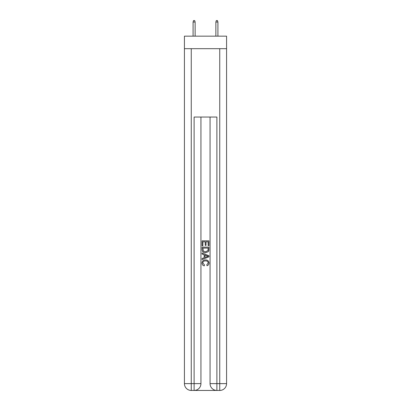 <?xml version="1.0" encoding="UTF-8"?>
<svg xmlns="http://www.w3.org/2000/svg" width="411" height="411" viewBox="0 0 411 411"><rect width="100%" height="100%" fill="white"/><g stroke="black" fill="none" stroke-linecap="round" stroke-linejoin="round"><path stroke-width="0.62" d="M226.574 48.688L226.574 36.158L184.426 36.158L184.426 48.688L226.574 48.688L226.574 383.617L219.741 383.617L219.741 48.688M194.619 390.45L216.381 390.45M191.259 48.688L191.259 383.617L194.11 383.617L194.11 390.45A6.833 6.833 0 0 0 200.943 383.617L200.943 117.043L200.943 383.617A6.833 6.833 0 0 1 194.11 390.45L191.259 390.45A6.833 6.833 0 0 1 184.426 383.617L184.426 48.688M216.89 390.45L216.89 383.617L210.057 383.617A6.833 6.833 0 0 0 216.89 390.45L219.741 390.45L219.741 383.617L216.89 383.617L216.89 117.043L194.11 117.043L194.11 383.617L200.943 383.617M210.057 383.617L210.057 117.043M219.741 390.45A6.833 6.833 0 0 0 226.574 383.617M202.084 245.814L202.084 240.82L208.916 240.82L208.916 245.639L208.13 245.639L208.13 241.786L206.024 241.786L206.024 245.377L205.238 245.377L205.238 241.786L202.87 241.786L202.87 245.814L202.084 245.814M202.084 249.58L202.084 247.129L208.916 247.129L208.819 250.674L208.331 251.671L205.536 252.739C203.353 252.744 202.202 251.691 202.084 249.58M202.87 248.095L203.353 251.116L205.551 251.773L207.987 250.607L208.13 248.095L202.87 248.095M202.084 254.055L202.084 253.027L208.916 255.745L208.916 256.829L202.084 259.547L202.084 258.519L204.185 257.743L204.185 254.83L202.084 254.055M206.867 255.822L204.976 255.118L204.976 257.456L208.13 256.284L206.867 255.822M202.782 262.999L204.493 264.92L204.272 265.881C202.823 265.506 202.063 264.576 201.996 263.091C202.181 260.99 203.363 259.937 205.551 259.922C207.653 259.968 208.803 261.016 209.004 263.071C208.968 264.422 208.31 265.3 207.021 265.706L206.81 264.741L208.218 263.025C208.012 261.55 207.129 260.836 205.557 260.887C203.954 260.805 203.029 261.509 202.782 262.999M195.133 36.158L195.133 22.03L193.083 22.03L193.083 36.158M193.083 22.03L193.54 20.55L194.675 20.55L195.133 22.03M215.867 22.03L216.325 20.55L217.46 20.55L217.917 22.03L215.867 22.03L215.867 36.158M217.917 22.03L217.917 36.158M191.259 390.45L191.259 383.617L184.426 383.617"/></g></svg>
